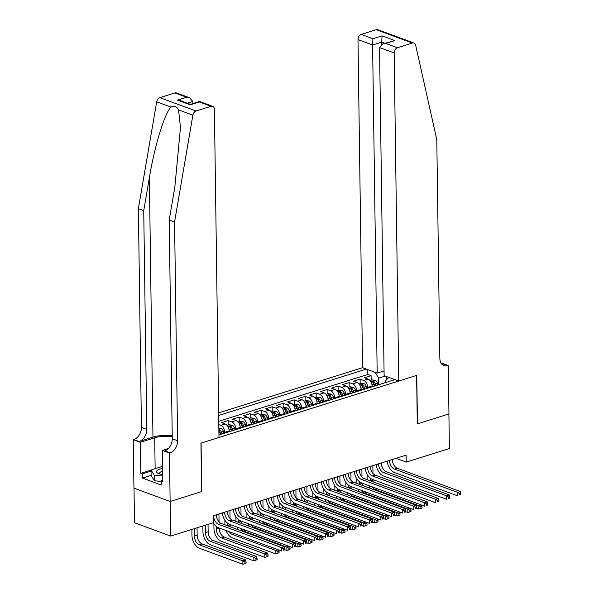 <?xml version="1.0" encoding="UTF-8"?>
<svg xmlns="http://www.w3.org/2000/svg" width="594" height="594" viewBox="0 0 594 594"><rect width="100%" height="100%" fill="white"/><g stroke="black" fill="none" stroke-linecap="round" stroke-linejoin="round"><path stroke-width="0.89" d="M384.058 370.916L377.183 373.077L362.563 367.686L218.637 412.875M133.999 488.157L134.482 522.727L170.664 536.078L213.818 522.527L213.721 515.607L406.133 455.182L406.229 462.102L449.383 448.552L448.901 413.944L417.292 423.871L416.617 375.423L201.114 443.094L201.626 491.483M372.082 386.798L372.067 386.048A5.888 3.661 -107.4 0 0 368.08 379.069L364.508 377.754L371.109 375.683L371.168 380.145M367.679 388.179L367.671 387.429A5.888 3.661 -107.4 0 0 363.684 380.45L360.113 379.135L360.172 383.598M360.113 379.135L353.519 381.207L357.083 382.521A5.888 3.661 -107.4 0 1 361.078 389.501L361.085 390.251M350.089 393.703L350.081 392.953A5.888 3.661 -107.4 0 0 346.094 385.974L342.523 384.66L349.116 382.588L349.183 387.05M339.092 397.156L339.085 396.406A5.888 3.661 -107.4 0 0 335.098 389.426L331.526 388.112L338.12 386.041L338.186 390.503M328.103 400.608L328.088 399.859A5.888 3.661 -107.4 0 0 324.101 392.879L320.53 391.565L327.131 389.493L327.19 393.956M317.107 404.061L317.092 403.311A5.888 3.661 -107.4 0 0 313.105 396.332L309.533 395.017L316.134 392.946L316.194 397.408M306.11 407.514L306.103 406.764A5.888 3.661 -107.4 0 0 302.108 399.784L298.544 398.47L305.138 396.398L305.205 400.861M295.114 410.966L295.107 410.216A5.888 3.661 -107.4 0 0 291.119 403.237L287.548 401.923L294.141 399.851L294.208 404.314M284.125 414.419L284.11 413.669A5.888 3.661 -107.4 0 0 280.123 406.69L276.552 405.375L283.152 403.304L283.212 407.766M273.129 417.872L273.114 417.122A5.888 3.661 -107.4 0 0 269.127 410.142L265.555 408.828L272.156 406.756L272.215 411.219M262.132 421.324L262.125 420.574A5.888 3.661 -107.4 0 0 258.13 413.595L254.566 412.281L261.16 410.209L261.219 414.671M251.136 424.777L251.128 424.027A5.888 3.661 -107.4 0 0 247.141 417.047L243.57 415.733L250.163 413.662L250.23 418.124M240.139 428.229L240.132 427.48A5.888 3.661 -107.4 0 0 236.145 420.5L232.573 419.186L239.167 417.114L239.234 421.577M229.15 431.682L229.136 430.932A5.888 3.661 -107.4 0 0 225.148 423.953L221.577 422.638L228.178 420.567L228.237 425.029M218.948 434.89L394.936 379.625M366.379 369.089L218.674 415.473M224.747 433.063L224.74 432.313L229.136 430.932M235.744 429.611L235.736 428.861L240.132 427.48M246.74 426.158L246.725 425.408L251.128 424.027M257.737 422.705L257.722 421.955L262.125 420.574M268.726 419.253L268.718 418.503L273.114 417.122M279.722 415.8L279.715 415.05L284.11 413.669M290.718 412.347L290.711 411.597L295.107 410.216M301.715 408.895L301.7 408.145L306.103 406.764M312.711 405.442L312.696 404.692L317.092 403.311M323.7 401.99L323.693 401.24L328.088 399.859M334.697 398.537L334.689 397.787L339.085 396.406M345.693 395.084L345.678 394.334L350.081 392.953M356.69 391.632L356.675 390.882L361.078 389.501M371.109 375.683L367.834 374.472L218.755 421.287M218.8 424.613L220.753 425.334A5.888 3.661 72.6 0 1 224.74 432.313M228.178 420.567L231.742 421.881A5.888 3.661 72.6 0 1 235.736 428.861M239.167 417.114L242.738 418.428A5.888 3.661 72.6 0 1 246.725 425.408M250.163 413.662L253.735 414.976A5.888 3.661 72.6 0 1 257.722 421.955M261.16 410.209L264.731 411.523A5.888 3.661 72.6 0 1 268.718 418.503M272.156 406.756L275.727 408.071A5.888 3.661 72.6 0 1 279.715 415.05M283.152 403.304L286.716 404.618A5.888 3.661 72.6 0 1 290.711 411.597M294.141 399.851L297.713 401.165A5.888 3.661 72.6 0 1 301.7 408.145M305.138 396.398L308.709 397.713A5.888 3.661 72.6 0 1 312.696 404.692M316.134 392.946L319.706 394.26A5.888 3.661 72.6 0 1 323.693 401.24M327.131 389.493L330.695 390.807A5.888 3.661 72.6 0 1 334.689 397.787M338.12 386.041L341.691 387.355A5.888 3.661 72.6 0 1 345.678 394.334M349.116 382.588L352.688 383.902A5.888 3.661 72.6 0 1 356.675 390.882M388.81 377.368L385.625 380.761L385.654 382.536M386.338 379.997L386.293 376.44M385.276 376.061L378.586 378.163L375.274 372.371M378.675 384.726L378.586 378.163M201.789 491.542L170.181 501.47L170.664 536.078M396.05 458.353L406.229 462.102M367.834 374.472L367.76 369.602M392.24 459.548A7.358 4.574 -107.4 0 0 397.223 468.228L460.253 491.483L457.506 492.344L459.615 493.592L459.637 494.973L460.736 494.631L460.714 493.25L459.615 493.592M389.486 460.409A7.358 4.574 -107.4 0 0 394.475 469.089L457.506 492.344L457.551 495.804L394.52 472.549A11.034 6.861 72.6 0 1 387.162 461.144M460.736 494.631L459.637 494.973M460.714 493.25L460.253 491.483M372.037 385.447L372.445 386.687M370.025 380.509L371.993 379.885L375.044 380.264A3.898 2.428 72.6 0 1 377.339 383.123L377.94 384.964M367.872 479.922L367.805 475.319M375.853 385.617L375.252 383.776A3.898 2.428 -107.4 0 0 373.693 381.363C372.497 380.992 372.059 381.133 372.371 381.779A3.898 2.428 72.6 0 1 373.93 384.192L374.532 386.033M373.693 381.363L373.723 383.353A1.99 1.233 72.6 0 1 374.131 384.17L374.717 385.974M372.861 465.629L372.973 473.529M373.062 479.648L373.062 479.974A7.358 4.574 -107.4 0 0 373.27 481.92M370.277 478.125L370.314 480.828L373.062 479.974M372.171 486.828A7.358 4.574 -107.4 0 0 375.304 489.56L418.77 505.598L421.079 504.878M422 507.885L421.985 506.504L420.886 506.845L420.901 508.234L421.569 508.197L418.822 509.058L416.75 508.293M370.27 488.32A11.034 6.861 72.6 0 1 368.985 485.654M420.901 508.234L418.822 509.058L418.77 505.598L420.886 506.845M421.985 506.504L421.606 505.071M161.234 481.437L154.329 480.746L151.121 475.504L151.039 469.973L162.585 466.342M162.719 476.054L154.247 475.207L151.039 469.973M154.329 480.746L154.247 475.207M162.615 468.503A9.563 3.245 -0.8 0 0 158.68 473.611A9.563 3.245 -0.8 0 0 162.697 474.554M162.652 471.28A6.549 2.22 -0.8 0 0 159.593 473.21A6.549 2.22 -0.8 0 0 160.15 474.086M398.745 381.029L394.164 52.948L379.544 47.557L384.125 375.638L398.745 381.029L416.78 375.371L417.456 423.819L448.953 413.929L448.277 365.481L440.956 362.934M362.563 367.686L357.982 39.605A4.418 3.119 -69.8 0 1 361.219 34.415L376.232 29.7A4.418 3.119 -69.8 0 1 377.814 29.707L414.003 43.058A4.418 3.119 110.2 0 1 415.659 45.203L436.79 139.672L439.842 358.397A10.298 7.269 110.2 0 0 443.97 365.644A10.298 7.269 110.2 0 0 447.676 365.666L448.277 365.481M361.219 34.415L372.906 38.721L382.031 35.855L394.847 40.585L385.721 43.451L397.408 47.765L412.414 43.05L376.232 29.7M377.183 373.077L372.601 44.996L357.982 39.605M414.003 43.058A4.418 3.119 110.2 0 0 412.414 43.05M397.408 47.765A4.418 3.119 110.2 0 0 394.164 52.948M441.58 363.877A10.298 7.269 110.2 0 0 442.322 363.691L447.676 365.666M381.756 44.372L381.727 42.129L372.601 44.996L372.906 38.721M382.031 35.855L381.727 42.129L384.83 43.273M394.847 40.585L383.026 43.837L379.544 47.557M385.721 43.451L383.026 43.837M172.215 435.662A19.171 6.497 -0.8 0 0 152.97 437.154L139.226 441.468L133.264 439.686L133.94 488.134L170.129 501.485L201.626 491.594L200.95 443.146L218.986 437.481L214.404 109.4A4.418 3.119 110.2 0 0 212.63 106.296A4.418 3.119 110.2 0 0 211.041 106.281L196.035 110.996A4.418 3.119 110.2 0 0 192.879 115.162L174.562 222.015L177.613 440.741A10.298 7.269 -69.8 0 1 170.055 452.843L169.453 453.036L170.129 501.485M174.562 222.015L169.208 220.04L174.822 187.273L180.487 127.465L178.571 109.883C176.856 106.408 174.332 105.48 171.005 107.091C164.679 113.038 154.455 146.466 149.346 177.881L143.733 210.647L146.785 429.365A10.298 7.269 -69.8 0 1 139.226 441.468M192.864 103.556L192.835 101.448L187.303 103.185M143.733 210.647L138.38 208.665L141.431 427.39A10.298 7.269 -69.8 0 1 133.873 439.493M170.055 452.843L164.701 450.868A10.298 7.269 -69.8 0 0 172.26 438.766L169.208 220.04M211.041 106.281L199.354 101.975L190.228 104.834L177.42 100.111L186.546 97.245L174.859 92.931L159.853 97.646L196.035 110.996M171.005 107.091L156.69 101.812L138.38 208.665M169.453 453.036L162.362 450.423L162.793 481.43L161.226 480.85L162.778 480.368M151.114 475.311L142.412 478.044L161.286 485.001L161.226 480.85M142.412 478.044L142.352 473.886L140.785 473.314L140.355 442.3L133.264 439.686M172.23 436.612A16.558 5.613 -0.8 0 0 154.707 437.793L140.355 442.3M162.362 450.423L168.362 448.537M156.69 101.812A4.418 3.119 -69.8 0 1 159.853 97.646M174.859 92.931A4.418 3.119 -69.8 0 1 176.448 92.946L189.538 97.772L192.835 101.448M140.785 473.314L151.039 470.092M151.054 471.153L142.352 473.886M199.354 101.975L199.539 101.463L212.63 106.296M190.228 104.834L190.414 104.329L180.413 100.638L177.42 100.111M186.546 97.245L189.538 97.772M381.244 463.001A7.358 4.574 -107.4 0 0 386.226 471.681L449.257 494.936L446.51 495.797L448.619 497.044L448.641 498.425L449.74 498.084L449.717 496.695L448.619 497.044M378.497 463.862A7.358 4.574 -107.4 0 0 383.479 472.542L446.51 495.797L446.562 499.257L383.531 476.002A11.034 6.861 72.6 0 1 376.165 464.597M449.74 498.084L448.641 498.425M449.717 496.695L449.257 494.936M370.248 466.453A7.358 4.574 -107.4 0 0 375.237 475.133L438.268 498.388L435.513 499.25L437.63 500.497L437.644 501.878L438.743 501.536L438.728 500.148L437.63 500.497M367.5 467.315A7.358 4.574 -107.4 0 0 372.483 475.994L435.513 499.25L435.565 502.71L372.535 479.455A11.034 6.861 72.6 0 1 365.169 468.05M438.743 501.536L437.644 501.878M438.728 500.148L438.268 498.388M359.251 469.906A7.358 4.574 -107.4 0 0 364.241 478.586L427.272 501.841L424.524 502.702L426.633 503.95L426.648 505.331L427.754 504.989L427.732 503.601L426.633 503.95M356.504 470.767A7.358 4.574 -107.4 0 0 361.494 479.447L424.524 502.702L424.569 506.162L361.538 482.907A11.034 6.861 72.6 0 1 354.173 471.502M427.754 504.989L426.648 505.331M427.732 503.601L427.272 501.841M348.255 473.359A7.358 4.574 -107.4 0 0 353.244 482.038L416.275 505.294L413.528 506.155L415.637 507.402L415.659 508.783L416.758 508.442L416.736 507.053L415.637 507.402M345.508 474.22A7.358 4.574 -107.4 0 0 350.497 482.9L413.528 506.155L413.573 509.615L350.542 486.36A11.034 6.861 72.6 0 1 343.176 474.955M416.758 508.442L415.659 508.783M416.736 507.053L416.275 505.294M361.041 388.899L361.449 390.139M359.028 383.962L360.996 383.338L364.048 383.717A3.898 2.428 72.6 0 1 366.35 386.575L366.944 388.417M356.875 483.375L356.808 478.771M364.857 389.07L364.256 387.229A3.898 2.428 -107.4 0 0 362.696 384.815C361.501 384.444 361.063 384.585 361.382 385.231A3.898 2.428 72.6 0 1 362.941 387.644L363.535 389.486M362.696 384.815L362.726 386.805A1.99 1.233 72.6 0 1 363.134 387.622L363.721 389.426M361.865 469.082L361.976 476.982M362.065 483.1L362.065 483.427A7.358 4.574 -107.4 0 0 362.281 485.372M359.281 481.578L359.318 484.281L362.065 483.427M361.174 490.28A7.358 4.574 -107.4 0 0 364.308 493.013L407.781 509.051L410.083 508.33M411.011 511.337L410.989 509.956L409.89 510.298L409.905 511.686L410.573 511.649L407.826 512.511L405.761 511.746M359.273 491.773A11.034 6.861 72.6 0 1 357.996 489.107M409.905 511.686L407.826 512.511L407.781 509.051L409.89 510.298M410.989 509.956L410.617 508.523M350.052 392.352L350.453 393.592M348.032 387.414L350 386.791L353.059 387.169A3.898 2.428 72.6 0 1 355.353 390.028L355.954 391.869M345.879 486.828L345.819 482.224M353.861 392.523L353.259 390.681A3.898 2.428 -107.4 0 0 351.7 388.268C350.505 387.897 350.066 388.038 350.386 388.684A3.898 2.428 72.6 0 1 351.945 391.097L352.546 392.938M351.7 388.268L351.73 390.258A1.99 1.233 72.6 0 1 352.138 391.075L352.725 392.879M350.876 472.534L350.987 480.435M351.069 486.553L351.076 486.88A7.358 4.574 -107.4 0 0 351.284 488.825M348.284 485.031L348.322 487.733M350.178 493.733A7.358 4.574 -107.4 0 0 353.311 496.465L396.785 512.503L399.086 511.776M400.014 514.79L399.992 513.409L398.893 513.751L398.916 515.139L399.584 515.102L396.829 515.963L394.765 515.198M348.277 495.225A11.034 6.861 72.6 0 1 347 492.56M398.916 515.139L396.829 515.963L396.785 512.503L398.893 513.751M399.992 513.409L399.621 511.976M339.055 395.804L339.456 397.044M337.036 390.867L339.003 390.243L342.062 390.622A3.898 2.428 72.6 0 1 344.357 393.48L344.958 395.322M334.882 490.28L334.823 485.677M342.872 395.975L342.27 394.134A3.898 2.428 -107.4 0 0 340.711 391.721C339.516 391.349 339.07 391.491 339.389 392.137A3.898 2.428 72.6 0 1 340.949 394.55L341.55 396.391M340.711 391.721L340.733 393.711A1.99 1.233 72.6 0 1 341.142 394.527L341.736 396.332M339.879 475.987L339.991 483.887M340.072 490.005L340.08 490.332A7.358 4.574 -107.4 0 0 340.288 492.278M337.295 488.483L337.333 491.186M339.181 497.185A7.358 4.574 -107.4 0 0 342.315 499.918L385.788 515.956L388.097 515.228M389.018 518.243L388.996 516.862L387.897 517.203L387.919 518.592L388.587 518.555L385.84 519.416L383.769 518.651M337.281 498.678A11.034 6.861 72.6 0 1 336.004 496.012M387.919 518.592L385.84 519.416L385.788 515.956L387.897 517.203M388.996 516.862L388.625 515.429M328.059 399.257L328.467 400.497M326.047 394.319L328.014 393.696L331.066 394.074A3.898 2.428 72.6 0 1 333.36 396.933L333.962 398.774M323.893 493.733L323.827 489.129M331.875 399.428L331.274 397.586A3.898 2.428 -107.4 0 0 329.715 395.173C328.519 394.802 328.081 394.943 328.393 395.589A3.898 2.428 72.6 0 1 329.952 398.002L330.554 399.844M329.715 395.173L329.744 397.163A1.99 1.233 72.6 0 1 330.145 397.98L330.739 399.784M328.883 479.44L328.994 487.34M329.083 493.458L329.083 493.785A7.358 4.574 -107.4 0 0 329.291 495.73M326.299 491.936L326.336 494.639M328.185 500.638A7.358 4.574 -107.4 0 0 331.326 503.37L374.792 519.408L377.101 518.681M378.022 521.695L378.007 520.314L376.908 520.656L376.923 522.044L377.591 522.007L374.844 522.869L372.772 522.104M326.284 502.13A11.034 6.861 72.6 0 1 325.007 499.465M376.923 522.044L374.844 522.869L374.792 519.408L376.908 520.656M378.007 520.314L377.628 518.881M337.266 476.811A7.358 4.574 -107.4 0 0 342.248 485.491L405.279 508.746L402.532 509.607L404.64 510.855L404.663 512.236L405.761 511.894L405.739 510.506L404.64 510.855M334.511 477.673A7.358 4.574 -107.4 0 0 339.501 486.352L402.532 509.607L402.584 513.067L339.545 489.812A11.034 6.861 72.6 0 1 332.187 478.408M405.761 511.894L404.663 512.236M405.739 510.506L405.279 508.746M317.062 402.71L317.471 403.95M315.05 397.772L317.018 397.148L320.069 397.527A3.898 2.428 72.6 0 1 322.364 400.386L322.965 402.227M312.897 497.185L312.83 492.582M320.879 402.881L320.277 401.039A3.898 2.428 -107.4 0 0 318.718 398.626C317.523 398.255 317.085 398.396 317.396 399.042A3.898 2.428 72.6 0 1 318.956 401.455L319.557 403.296M318.718 398.626L318.748 400.616A1.99 1.233 72.6 0 1 319.156 401.433L319.743 403.237M317.887 482.892L317.998 490.793M318.087 496.911L318.087 497.237A7.358 4.574 -107.4 0 0 318.302 499.183M315.303 495.389L315.34 498.091L318.087 497.237M317.196 504.091A7.358 4.574 -107.4 0 0 320.329 506.823L363.795 522.861L366.104 522.133M367.025 525.148L367.01 523.767L365.911 524.108L365.926 525.497L366.595 525.46L363.847 526.321L361.783 525.556M315.295 505.583A11.034 6.861 72.6 0 1 314.018 502.918M365.926 525.497L363.847 526.321L363.795 522.861L365.911 524.108M367.01 523.767L366.632 522.334M326.269 480.264A7.358 4.574 -107.4 0 0 331.252 488.944L394.282 512.199L391.535 513.06L393.644 514.307L393.666 515.689L394.765 515.347L394.75 513.959L393.644 514.307M323.522 481.125A7.358 4.574 -107.4 0 0 328.504 489.805L391.535 513.06L391.587 516.52L328.556 493.265A11.034 6.861 72.6 0 1 321.191 481.86M394.765 515.347L393.666 515.689M394.75 513.959L394.282 512.199M306.066 406.162L306.474 407.402M304.054 401.225L306.021 400.601L309.08 400.98A3.898 2.428 72.6 0 1 311.375 403.838L311.976 405.68M301.901 500.638L301.834 496.035M309.882 406.333L309.281 404.492A3.898 2.428 -107.4 0 0 307.722 402.079C306.526 401.707 306.088 401.848 306.407 402.494A3.898 2.428 72.6 0 1 307.967 404.908L308.561 406.749M307.722 402.079L307.751 404.069A1.99 1.233 72.6 0 1 308.16 404.885L308.746 406.69M306.898 486.345L307.001 494.245M307.091 500.363L307.098 500.69A7.358 4.574 -107.4 0 0 307.306 502.635M304.306 498.841L304.343 501.544L307.098 500.69M306.2 507.543A7.358 4.574 -107.4 0 0 309.333 510.276L352.806 526.314L355.108 525.586M356.036 528.601L356.014 527.22L354.915 527.561L354.937 528.95L355.598 528.912L352.851 529.774L350.787 529.009M304.299 509.036A11.034 6.861 72.6 0 1 303.022 506.37M354.937 528.95L352.851 529.774L352.806 526.314L354.915 527.561M356.014 527.22L355.643 525.787M315.273 483.716A7.358 4.574 -107.4 0 0 320.263 492.396L383.293 515.651L380.539 516.513L382.655 517.76L382.67 519.141L383.769 518.8L383.754 517.411L382.655 517.76M312.526 484.578A7.358 4.574 -107.4 0 0 317.508 493.258L380.539 516.513L380.591 519.973L317.56 496.718A11.034 6.861 72.6 0 1 310.194 485.313M383.769 518.8L382.67 519.141M383.754 517.411L383.293 515.651M295.077 409.615L295.478 410.855M293.057 404.677L295.025 404.054L298.084 404.432A3.898 2.428 72.6 0 1 300.378 407.291L300.98 409.132M290.904 504.091L290.845 499.487M298.886 409.786L298.292 407.944A3.898 2.428 -107.4 0 0 296.733 405.531C295.53 405.16 295.092 405.301 295.411 405.947A3.898 2.428 72.6 0 1 296.97 408.36L297.572 410.202M296.733 405.531L296.755 407.521A1.99 1.233 72.6 0 1 297.163 408.338L297.75 410.142M295.901 489.798L296.012 497.698M296.094 503.816L296.102 504.143A7.358 4.574 -107.4 0 0 296.309 506.088M293.31 502.294L293.354 504.997L296.102 504.143M295.203 510.996A7.358 4.574 -107.4 0 0 298.337 513.728L341.81 529.766L344.112 529.039M345.04 532.053L345.017 530.672L343.919 531.014L343.941 532.402L344.609 532.365L341.854 533.226L339.79 532.462M293.302 512.488A11.034 6.861 72.6 0 1 292.025 509.823M343.941 532.402L341.854 533.226L341.81 529.766L343.919 531.014M345.017 530.672L344.646 529.239M304.277 487.169A7.358 4.574 -107.4 0 0 309.266 495.849L372.297 519.104L369.55 519.965L371.658 521.213L371.681 522.594L372.78 522.252L372.757 520.864L371.658 521.213M301.529 488.03A7.358 4.574 -107.4 0 0 306.519 496.71L369.55 519.965L369.594 523.425L306.563 500.17A11.034 6.861 72.6 0 1 299.198 488.765M372.78 522.252L371.681 522.594M372.757 520.864L372.297 519.104M284.081 413.068L284.489 414.308M282.068 408.13L284.036 407.506L287.088 407.885A3.898 2.428 72.6 0 1 289.382 410.744L289.983 412.585M279.915 507.543L279.848 502.94M287.897 413.238L287.296 411.397A3.898 2.428 -107.4 0 0 285.736 408.984C284.541 408.613 284.095 408.754 284.415 409.4A3.898 2.428 72.6 0 1 285.974 411.813L286.575 413.654M285.736 408.984L285.766 410.974A1.99 1.233 72.6 0 1 286.167 411.791L286.761 413.595M284.905 493.25L285.016 501.15M285.098 507.269L285.105 507.595A7.358 4.574 -107.4 0 0 285.313 509.541M282.321 505.746L282.358 508.449L285.105 507.595M284.207 514.449A7.358 4.574 -107.4 0 0 287.34 517.181L330.813 533.219L333.123 532.491M334.043 535.506L334.021 534.125L332.922 534.466L332.944 535.855L333.613 535.818L330.865 536.679L328.794 535.914M282.306 515.941A11.034 6.861 72.6 0 1 281.029 513.275M332.944 535.855L330.865 536.679L330.813 533.219L332.922 534.466M334.021 534.125L333.65 532.692M293.288 490.622A7.358 4.574 -107.4 0 0 298.27 499.302L361.301 522.557L358.553 523.418L360.662 524.665L360.684 526.046L361.783 525.705L361.761 524.316L360.662 524.665M290.533 491.483A7.358 4.574 -107.4 0 0 295.522 500.163L358.553 523.418L358.598 526.878L295.567 503.623A11.034 6.861 72.6 0 1 288.209 492.218M361.783 525.705L360.684 526.046M361.761 524.316L361.301 522.557M273.084 416.52L273.492 417.76M271.072 411.575L273.04 410.959L276.091 411.338A3.898 2.428 72.6 0 1 278.386 414.196L278.987 416.03M268.919 510.996L268.852 506.392M276.901 416.691L276.299 414.85A3.898 2.428 -107.4 0 0 274.74 412.436C273.544 412.065 273.106 412.206 273.418 412.852A3.898 2.428 72.6 0 1 274.977 415.265L275.579 417.107M274.74 412.436L274.77 414.426A1.99 1.233 72.6 0 1 275.178 415.243L275.764 417.047M273.908 496.703L274.02 504.603M274.109 510.721L274.109 511.048A7.358 4.574 -107.4 0 0 274.317 512.993M271.324 509.199L271.361 511.902M273.21 517.901A7.358 4.574 -107.4 0 0 276.351 520.634L319.817 536.672L322.126 535.944M323.047 538.958L323.032 537.577L321.933 537.919L321.948 539.307L322.616 539.27L319.869 540.132L317.797 539.367M271.317 519.394A11.034 6.861 72.6 0 1 270.032 516.728M321.948 539.307L319.869 540.132L319.817 536.672L321.933 537.919M323.032 537.577L322.653 536.144M282.291 494.074A7.358 4.574 -107.4 0 0 287.273 502.754L350.304 526.009L347.557 526.871L349.666 528.118L349.688 529.499L350.787 529.157L350.764 527.769L349.666 528.118M279.544 494.936A7.358 4.574 -107.4 0 0 284.526 503.615L347.557 526.871L347.609 530.331L284.578 507.076A11.034 6.861 72.6 0 1 277.212 495.671M350.787 529.157L349.688 529.499M350.764 527.769L350.304 526.009M262.088 419.973L262.496 421.213M260.075 415.028L262.043 414.412L265.095 414.79A3.898 2.428 72.6 0 1 267.397 417.649L267.991 419.483M257.922 514.449L257.855 509.845M265.904 420.144L265.303 418.302A3.898 2.428 -107.4 0 0 263.743 415.889C262.548 415.518 262.11 415.659 262.429 416.305A3.898 2.428 72.6 0 1 263.981 418.718L264.582 420.559M263.743 415.889L263.773 417.879A1.99 1.233 72.6 0 1 264.182 418.696L264.768 420.5M262.912 500.155L263.023 508.056M263.112 514.174L263.112 514.501A7.358 4.574 -107.4 0 0 263.328 516.446M260.328 512.652L260.365 515.354M262.221 521.354A7.358 4.574 -107.4 0 0 265.355 524.086L308.828 540.124L311.13 539.397M312.058 542.411L312.036 541.03L310.937 541.372L310.952 542.76L311.62 542.723L308.873 543.584L306.808 542.819M260.321 522.846A11.034 6.861 72.6 0 1 259.043 520.181M310.952 542.76L308.873 543.584L308.828 540.124L310.937 541.372M312.036 541.03L311.664 539.597M271.295 497.527A7.358 4.574 -107.4 0 0 276.277 506.207L339.315 529.462L336.56 530.323L338.677 531.571L338.691 532.952L339.79 532.61L339.775 531.222L338.677 531.571M268.547 498.388A7.358 4.574 -107.4 0 0 273.53 507.068L336.56 530.323L336.612 533.783L273.582 510.528A11.034 6.861 72.6 0 1 266.216 499.123M339.79 532.61L338.691 532.952M339.775 531.222L339.315 529.462M251.099 423.425L251.5 424.665M249.079 418.48L251.047 417.864L254.106 418.243A3.898 2.428 72.6 0 1 256.4 421.101L257.002 422.935M246.926 517.901L246.866 513.298M254.908 423.596L254.306 421.755A3.898 2.428 -107.4 0 0 252.747 419.342C251.552 418.97 251.114 419.112 251.433 419.758A3.898 2.428 72.6 0 1 252.992 422.171L253.593 424.012M252.747 419.342L252.777 421.332A1.99 1.233 72.6 0 1 253.185 422.141L253.772 423.953M251.923 503.608L252.034 511.508M252.116 517.626L252.123 517.953A7.358 4.574 -107.4 0 0 252.331 519.899M249.332 516.104L249.369 518.807L252.123 517.953M251.225 524.806A7.358 4.574 -107.4 0 0 254.358 527.539L297.832 543.577L300.133 542.849M301.061 545.864L301.039 544.483L299.94 544.824L299.963 546.213L300.631 546.176L297.876 547.037L295.812 546.272M249.324 526.299A11.034 6.861 72.6 0 1 248.047 523.633M299.963 546.213L297.876 547.037L297.832 543.577L299.94 544.824M301.039 544.483L300.668 543.05M260.298 500.98A7.358 4.574 -107.4 0 0 265.288 509.659L328.319 532.915L325.571 533.776L327.68 535.023L327.695 536.404L328.794 536.063L328.779 534.674L327.68 535.023M257.551 501.841A7.358 4.574 -107.4 0 0 262.541 510.521L325.571 533.776L325.616 537.236L262.585 513.981A11.034 6.861 72.6 0 1 255.22 502.576M328.794 536.063L327.695 536.404M328.779 534.674L328.319 532.915M240.102 426.878L240.503 428.118M238.083 421.933L240.05 421.317L243.109 421.695A3.898 2.428 72.6 0 1 245.404 424.554L246.005 426.388M235.929 521.354L235.87 516.75M243.911 427.049L243.317 425.207A3.898 2.428 -107.4 0 0 241.758 422.794C240.563 422.423 240.117 422.564 240.436 423.21A3.898 2.428 72.6 0 1 241.996 425.623L242.597 427.465M241.758 422.794L241.78 424.784A1.99 1.233 72.6 0 1 242.189 425.594L242.783 427.405M240.926 507.061L241.038 514.961M241.119 521.079L241.127 521.406A7.358 4.574 -107.4 0 0 241.335 523.351M238.343 519.557L238.38 522.26L241.127 521.406M240.228 528.259A7.358 4.574 -107.4 0 0 243.362 530.991L286.835 547.029L289.144 546.302M290.065 549.316L290.043 547.935L288.944 548.277L288.966 549.658L289.634 549.628L286.887 550.49L284.816 549.725M238.328 529.751A11.034 6.861 72.6 0 1 237.051 527.086M288.966 549.658L286.887 550.49L286.835 547.029L288.944 548.277M290.043 547.935L289.672 546.502M249.302 504.432A7.358 4.574 -107.4 0 0 254.291 513.112L317.322 536.367L314.575 537.228L316.684 538.476L316.706 539.857L317.805 539.515L317.783 538.127L316.684 538.476M246.555 505.294A7.358 4.574 -107.4 0 0 251.544 513.973L314.575 537.228L314.62 540.689L251.589 517.433A11.034 6.861 72.6 0 1 244.223 506.029M317.805 539.515L316.706 539.857M317.783 538.127L317.322 536.367M229.106 430.331L229.514 431.571M227.094 425.386L229.061 424.769L232.113 425.148A3.898 2.428 72.6 0 1 234.407 428.007L235.009 429.841M224.94 524.806L224.874 520.203M232.922 430.502L232.321 428.66A3.898 2.428 -107.4 0 0 230.762 426.247C229.566 425.876 229.128 426.017 229.44 426.663A3.898 2.428 72.6 0 1 230.999 429.076L231.601 430.917M230.762 426.247L230.791 428.237A1.99 1.233 72.6 0 1 231.192 429.046L231.786 430.858M229.93 510.513L230.041 518.414M230.123 524.532L230.13 524.858A7.358 4.574 -107.4 0 0 230.338 526.804M227.346 523.01L227.383 525.712L230.13 524.858M229.232 531.712A7.358 4.574 -107.4 0 0 232.365 534.444L275.839 550.482L278.148 549.754M279.069 552.769L279.054 551.388L277.947 551.729L277.97 553.111L279.069 552.769L275.891 553.942L232.417 537.904A11.034 6.861 72.6 0 1 226.054 530.539M277.97 553.111L275.891 553.942L275.839 550.482L277.947 551.729M279.054 551.388L278.675 549.955M238.313 507.885A7.358 4.574 -107.4 0 0 243.295 516.565L306.326 539.82L303.579 540.681L305.687 541.928L305.71 543.31L306.808 542.968L306.786 541.58L305.687 541.928M235.558 508.746A7.358 4.574 -107.4 0 0 240.548 517.426L303.579 540.681L303.631 544.141L240.592 520.886A11.034 6.861 72.6 0 1 233.234 509.481M306.808 542.968L305.71 543.31M306.786 541.58L306.326 539.82M218.852 428.319L221.117 428.601A3.898 2.428 72.6 0 1 223.411 431.459L224.012 433.293M268.072 556.222L268.057 554.841L266.958 555.182L266.973 556.563L268.072 556.222L264.894 557.395L221.421 541.357A11.034 6.861 72.6 0 1 213.944 528.266L213.877 523.656M218.882 430.531A3.898 2.428 72.6 0 1 220.003 432.529L220.604 434.37M221.926 433.954L221.324 432.113A3.898 2.428 -107.4 0 0 219.765 429.7L218.867 429.469M219.765 429.7L219.795 431.69A1.99 1.233 72.6 0 1 220.203 432.499L220.79 434.311M218.934 513.966L219.045 521.866M219.134 527.984L219.134 528.311A7.358 4.574 -107.4 0 0 224.124 537.035L267.597 553.073L264.842 553.935L266.958 555.182M216.35 526.462L216.387 529.172A7.358 4.574 -107.4 0 0 221.376 537.897L264.842 553.935L264.894 557.395L266.973 556.563M268.057 554.841L267.597 553.073M227.316 511.337A7.358 4.574 -107.4 0 0 232.299 520.017L295.329 543.272L292.582 544.134L294.691 545.381L294.713 546.762L295.812 546.421L295.797 545.032L294.691 545.381M224.569 512.199A7.358 4.574 -107.4 0 0 229.551 520.879L292.582 544.134L292.634 547.594L229.603 524.339A11.034 6.861 72.6 0 1 222.238 512.934M295.812 546.421L294.713 546.762M295.797 545.032L295.329 543.272M257.083 559.674L257.061 558.293L255.962 558.635L255.984 560.016L257.083 559.674L253.898 560.847L210.424 544.809A11.034 6.861 72.6 0 1 202.948 531.719L202.866 525.965M208.041 524.339L208.145 531.764A7.358 4.574 -107.4 0 0 213.127 540.488L256.601 556.526L253.853 557.387L255.962 558.635M205.286 525.207L205.39 532.625A7.358 4.574 -107.4 0 0 210.38 541.349L253.853 557.387L253.898 560.847L255.984 560.016M257.061 558.293L256.601 556.526M216.32 514.79A7.358 4.574 -107.4 0 0 221.31 523.47L284.34 546.725L281.586 547.586L283.702 548.834L283.717 550.215L284.816 549.873L284.801 548.485L283.702 548.834M213.751 517.381A7.358 4.574 -107.4 0 0 218.555 524.331L281.586 547.586L281.638 551.046L218.607 527.791A11.034 6.861 72.6 0 1 213.291 522.69M284.816 549.873L283.717 550.215M284.801 548.485L284.34 546.725M246.087 563.127L246.065 561.746L244.966 562.087L244.988 563.468L246.087 563.127L242.901 564.3L199.436 548.262A11.034 6.861 72.6 0 1 191.951 535.172L191.869 529.417M197.045 527.791L197.149 535.216A7.358 4.574 -107.4 0 0 202.131 543.941L245.604 559.979L242.857 560.84L244.966 562.087M194.297 528.66L194.401 536.078A7.358 4.574 -107.4 0 0 199.384 544.802L242.857 560.84L242.901 564.3L244.988 563.468M246.065 561.746L245.604 559.979M367.671 387.429L372.067 386.048M363.684 380.45L368.08 379.069M220.753 425.334L225.148 423.953M231.742 421.881L236.145 420.5M242.738 418.428L247.141 417.047M253.735 414.976L258.13 413.595M264.731 411.523L269.127 410.142M275.727 408.071L280.123 406.69M286.716 404.618L291.119 403.237M297.713 401.165L302.108 399.784M308.709 397.713L313.105 396.332M319.706 394.26L324.101 392.879M330.695 390.807L335.098 389.426M341.691 387.355L346.094 385.974M352.688 383.902L357.083 382.521M397.223 468.228L394.475 469.089M374.97 380.257L370.782 381.571M373.93 384.192L371.955 384.808M377.339 383.123L375.252 383.776M377.606 488.84L375.304 489.56M149.346 177.881L152.97 437.154M146.785 429.365L141.431 427.39M172.26 438.766L177.613 440.741M192.879 115.162L178.571 109.883M155.138 468.681L154.707 437.793M386.226 471.681L383.479 472.542M375.237 475.133L372.483 475.994M364.241 478.586L361.494 479.447M353.244 482.038L350.497 482.9M363.974 383.709L359.793 385.023M362.941 387.644L360.966 388.261M366.35 386.575L364.256 387.229M366.609 492.292L364.308 493.013M352.977 387.162L348.797 388.476M351.945 391.097L349.97 391.713M355.353 390.028L353.259 390.681M351.076 486.88L348.336 487.733M355.62 495.745L353.311 496.465M341.988 390.614L337.8 391.929M340.949 394.55L338.974 395.166M344.357 393.48L342.27 394.134M340.08 490.332L337.34 491.186M344.624 499.198L342.315 499.918M330.992 394.067L326.804 395.381M329.952 398.002L327.977 398.619M333.36 396.933L331.274 397.586M329.083 493.785L326.351 494.639M333.628 502.65L331.326 503.37M342.248 485.491L339.501 486.352M319.995 397.52L315.815 398.834M318.956 401.455L316.988 402.071M322.364 400.386L320.277 401.039M322.631 506.103L320.329 506.823M331.252 488.944L328.504 489.805M308.999 400.972L304.819 402.286M307.967 404.908L305.992 405.524M311.375 403.838L309.281 404.492M311.642 509.555L309.333 510.276M320.263 492.396L317.508 493.258M298.01 404.425L293.822 405.739M296.97 408.36L294.995 408.976M300.378 407.291L298.292 407.944M300.646 513.008L298.337 513.728M309.266 495.849L306.519 496.71M287.013 407.878L282.826 409.192M285.974 411.813L283.999 412.429M289.382 410.744L287.296 411.397M289.649 516.461L287.34 517.181M298.27 499.302L295.522 500.163M276.017 411.33L271.829 412.644M274.977 415.265L273.002 415.882M278.386 414.196L276.299 414.85M274.109 511.048L271.376 511.902M278.653 519.913L276.351 520.634M287.273 502.754L284.526 503.615M265.021 414.783L260.84 416.097M263.981 418.718L262.013 419.334M267.397 417.649L265.303 418.302M263.112 514.501L260.38 515.354M267.656 523.366L265.355 524.086M276.277 506.207L273.53 507.068M254.024 418.235L249.844 419.55M252.992 422.171L251.017 422.787M256.4 421.101L254.306 421.755M256.667 526.819L254.358 527.539M265.288 509.659L262.541 510.521M243.035 421.688L238.847 423.002M241.996 425.623L240.021 426.24M245.404 424.554L243.317 425.207M245.671 530.271L243.362 530.991M254.291 513.112L251.544 513.973M232.039 425.141L227.851 426.455M230.999 429.076L229.024 429.692M234.407 428.007L232.321 428.66M234.675 533.724L232.365 534.444M243.295 516.565L240.548 517.426M221.042 428.593L218.867 429.276M220.003 432.529L218.919 432.87M223.411 431.459L221.324 432.113M219.134 528.311L216.387 529.172M224.124 537.035L221.376 537.897M232.299 520.017L229.551 520.879M208.145 531.764L205.39 532.625M213.127 540.488L210.38 541.349M221.31 523.47L218.555 524.331M197.149 535.216L194.401 536.078M202.131 543.941L199.384 544.802M190.392 104.329L199.525 101.463"/></g></svg>
